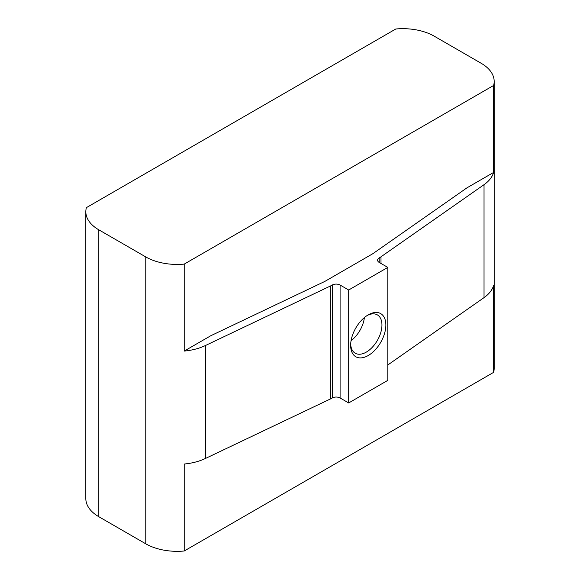<?xml version="1.0" encoding="UTF-8"?>
<svg xmlns="http://www.w3.org/2000/svg" width="580" height="580" viewBox="0 0 580 580"><rect width="100%" height="100%" fill="white"/><g stroke="black" fill="none" stroke-linecap="round" stroke-linejoin="round"><path stroke-width="0.87" d="M184.208 264.11L493.609 85.47L493.609 172.448L467.009 187.804L373.52 253.235A17.98 10.382 0 0 1 372.367 253.975L325.416 281.082A17.98 10.382 180 0 1 324.14 281.75L210.808 335.726L184.208 351.081A44.377 25.622 0 0 0 205.385 345.549L330.303 286.063A27.666 15.972 0 0 0 332.26 285.034A5.532 3.197 180 0 1 340.09 285.034L348.689 290L387.817 267.409L387.817 380.357L348.689 402.948L340.09 397.982A5.532 3.197 180 0 0 332.26 397.982A27.666 15.972 0 0 1 330.303 399.011L205.385 458.497A44.377 25.622 0 0 1 184.208 464.029L184.208 551L493.609 372.367A44.377 25.622 0 0 0 494.174 368.293L494.174 81.403A44.377 25.622 0 0 0 481.183 63.285L434.224 36.177A44.377 25.622 0 0 0 395.792 29L86.391 207.633A44.377 25.622 0 0 0 85.825 211.707A44.377 25.622 0 0 0 98.818 229.825L145.776 256.933A44.377 25.622 0 0 0 184.208 264.11L184.208 351.081M493.609 172.448A44.377 25.622 180 0 1 484.032 184.672L380.995 256.795A27.666 15.972 180 0 1 379.211 257.926A5.532 3.197 0 0 0 377.595 260.181A5.532 3.197 0 0 0 379.211 262.443L387.817 267.409M493.609 372.367L493.609 285.396A44.377 25.622 180 0 1 484.032 297.627L387.817 364.965M85.825 211.707L85.825 498.597A44.377 25.622 0 0 0 98.818 516.715L145.776 543.822A44.377 25.622 0 0 0 184.208 551M348.689 290L348.689 402.948M368.256 355.511A24.897 14.377 -60 0 1 350.646 345.346A24.897 14.377 -60 0 1 368.256 314.846A24.897 14.377 -60 0 1 385.86 325.01A24.897 14.377 -60 0 1 368.256 355.511M351.074 340.634A22.134 12.782 120 0 0 364.385 317.579M493.609 85.47A44.377 25.622 0 0 0 494.174 81.403M350.675 344.165A22.134 12.782 120 0 0 355.228 353.22A22.134 12.782 120 0 0 366.299 352.118A22.134 12.782 120 0 0 381.945 325.01A22.134 12.782 120 0 0 377.363 314.882A22.134 12.782 120 0 0 367.249 315.462M98.818 229.825L98.818 516.715M145.776 256.933L145.776 543.822M205.385 345.549L205.385 458.497M330.303 286.063L330.303 399.011M332.26 285.034L332.26 397.982M340.09 285.034L340.09 397.982M484.032 184.672L484.032 297.627M380.995 256.795L380.995 263.472M379.211 257.926L379.211 262.443"/></g></svg>
